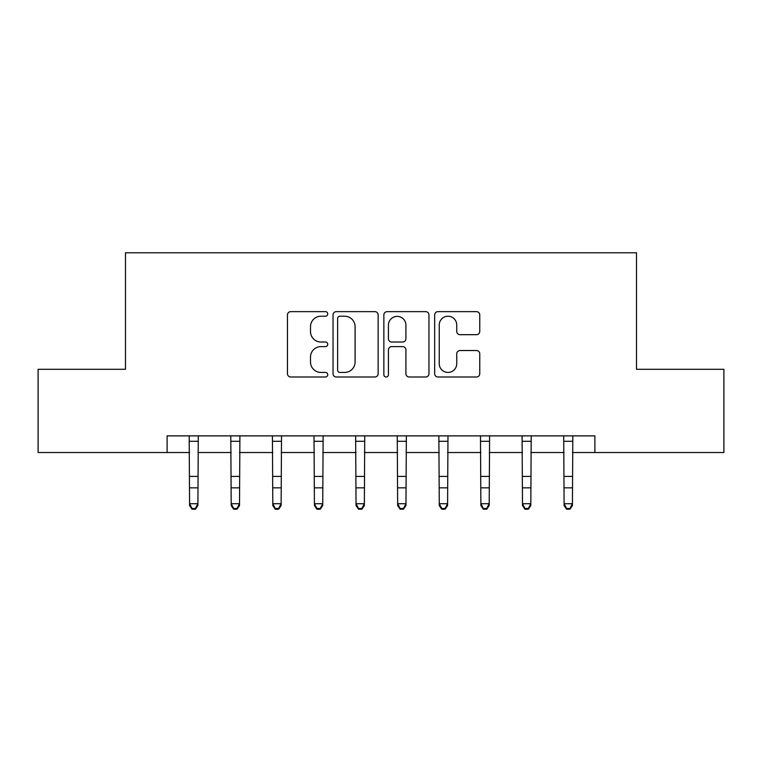 <?xml version="1.0" encoding="UTF-8"?>
<svg xmlns="http://www.w3.org/2000/svg" width="762" height="762" viewBox="0 0 762 762"><rect width="100%" height="100%" fill="white"/><g stroke="black" fill="none" stroke-linecap="round" stroke-linejoin="round"><path stroke-width="1.14" d="M327.736 313.934A2.286 2.286 0 0 0 325.45 311.648L290.732 311.648A3.267 3.267 0 0 0 287.464 314.916L287.464 373.732A3.267 3.267 0 0 0 290.732 377L325.45 377A2.286 2.286 0 0 0 327.736 374.714A2.286 2.286 0 0 0 325.45 372.428L320.954 372.428A10.458 10.458 0 0 1 310.496 361.969L310.496 357.064A10.458 10.458 0 0 1 320.954 346.615L325.45 346.615A2.286 2.286 0 0 0 327.736 344.329A2.286 2.286 0 0 0 325.45 342.033L320.954 342.033A10.458 10.458 0 0 1 310.496 331.584L310.496 326.679A10.458 10.458 0 0 1 320.954 316.22L325.45 316.22A2.286 2.286 0 0 0 327.736 313.934M476.498 334.68A3.267 3.267 0 0 0 479.765 331.413L479.765 314.916A3.267 3.267 0 0 0 476.498 311.648L437.94 311.648A3.267 3.267 0 0 0 434.673 314.916L434.673 373.732A3.267 3.267 0 0 0 437.94 377L476.498 377A3.267 3.267 0 0 0 479.765 373.732L479.765 353.797A3.267 3.267 0 0 0 476.498 350.53L460 350.53A3.267 3.267 0 0 0 456.733 353.797L456.733 363.684A8.744 8.744 0 0 1 447.989 372.428A8.744 8.744 0 0 1 439.245 363.684L439.245 324.964A8.744 8.744 0 0 1 447.989 316.22A8.744 8.744 0 0 1 456.733 324.964L456.733 331.413A3.267 3.267 0 0 0 460 334.68L476.498 334.68M167.107 452.523L38.1 452.523L38.1 369.294L125.492 369.294L125.492 252.774L636.508 252.774L636.508 369.294L723.9 369.294L723.9 452.523L594.893 452.523L594.893 435.874L167.107 435.874L167.107 452.523L189.576 452.523M378.142 314.916A3.267 3.267 0 0 0 374.875 311.648L336.309 311.648A3.267 3.267 0 0 0 333.042 314.916L333.042 373.732A3.267 3.267 0 0 0 336.309 377L374.875 377A3.267 3.267 0 0 0 378.142 373.732L378.142 314.916M387.125 311.648L425.691 311.648A3.267 3.267 0 0 1 428.958 314.916L428.958 373.732A3.267 3.267 0 0 1 425.691 377L409.184 377A3.267 3.267 0 0 1 405.917 373.732L405.917 349.882A3.267 3.267 0 0 0 402.65 346.615L391.706 346.615A3.267 3.267 0 0 0 388.43 349.882L388.43 374.714A2.286 2.286 0 0 1 386.143 377A2.286 2.286 0 0 1 383.858 374.714L383.858 314.916A3.267 3.267 0 0 1 387.125 311.648M197.901 452.523L231.191 452.523M239.516 452.523L272.806 452.523M281.13 452.523L314.42 452.523M322.736 452.523L356.035 452.523M364.35 452.523L397.65 452.523M405.965 452.523L439.264 452.523M447.58 452.523L480.87 452.523M489.194 452.523L522.484 452.523M530.809 452.523L564.099 452.523M572.424 452.523L594.893 452.523M339.909 316.22A2.286 2.286 0 0 0 337.623 318.506L337.623 370.142A2.286 2.286 0 0 0 339.909 372.428L344.643 372.428A10.458 10.458 0 0 0 355.102 361.969L355.102 326.679A10.458 10.458 0 0 0 344.643 316.22L339.909 316.22M405.917 325.126A8.744 8.744 0 0 0 397.173 316.382A8.744 8.744 0 0 0 388.43 325.126L388.43 338.766A3.267 3.267 0 0 0 391.706 342.033L402.65 342.033A3.267 3.267 0 0 0 405.917 338.766L405.917 325.126M198.291 435.874L197.901 505.558L195.405 509.226L195.405 508.483L192.072 508.483L192.072 509.226L195.405 509.226M189.176 435.874L189.576 503.711L197.901 503.711L195.405 508.483M192.072 509.226L189.576 505.558L189.576 503.711L192.072 508.483M239.906 435.874L239.516 505.558L237.011 509.226L237.011 508.483L233.686 508.483L233.686 509.226L237.011 509.226M230.791 435.874L231.191 503.711L239.516 503.711L237.011 508.483M233.686 509.226L231.191 505.558L231.191 503.711L233.686 508.483M281.521 435.874L281.13 505.558L278.625 509.226L278.625 508.483L275.301 508.483L275.301 509.226L278.625 509.226M272.405 435.874L272.806 503.711L281.13 503.711L278.625 508.483M275.301 509.226L272.806 505.558L272.806 503.711L275.301 508.483M323.136 435.874L322.736 505.558L320.24 509.226L320.24 508.483L316.916 508.483L316.916 509.226L320.24 509.226M314.02 435.874L314.42 503.711L322.736 503.711L320.24 508.483M316.916 509.226L314.42 505.558L314.42 503.711L316.916 508.483M364.75 435.874L364.35 505.558L361.855 509.226L361.855 508.483L358.531 508.483L358.531 509.226L361.855 509.226M355.635 435.874L356.035 503.711L364.35 503.711L361.855 508.483M358.531 509.226L356.035 505.558L356.035 503.711L358.531 508.483M406.365 435.874L405.965 505.558L403.469 509.226L403.469 508.483L400.145 508.483L400.145 509.226L403.469 509.226M397.25 435.874L397.65 503.711L405.965 503.711L403.469 508.483M400.145 509.226L397.65 505.558L397.65 503.711L400.145 508.483M447.98 435.874L447.58 505.558L445.084 509.226L445.084 508.483L441.76 508.483L441.76 509.226L445.084 509.226M438.864 435.874L439.264 503.711L447.58 503.711L445.084 508.483M441.76 509.226L439.264 505.558L439.264 503.711L441.76 508.483M489.595 435.874L489.194 505.558L486.699 509.226L486.699 508.483L483.375 508.483L483.375 509.226L486.699 509.226M480.479 435.874L480.87 503.711L489.194 503.711L486.699 508.483M483.375 509.226L480.87 505.558L480.87 503.711L483.375 508.483M531.209 435.874L530.809 505.558L528.314 509.226L528.314 508.483L524.989 508.483L524.989 509.226L528.314 509.226M522.094 435.874L522.484 503.711L530.809 503.711L528.314 508.483M524.989 509.226L522.484 505.558L522.484 503.711L524.989 508.483M572.824 435.874L572.424 505.558L569.928 509.226L569.928 508.483L566.595 508.483L566.595 509.226L569.928 509.226M563.709 435.874L564.099 503.711L572.424 503.711L569.928 508.483M566.595 509.226L564.099 505.558L564.099 503.711L566.595 508.483M197.901 476.421L189.576 476.421M197.901 487.842L189.576 487.842M197.901 441.284L189.576 441.284M239.516 476.421L231.191 476.421M239.516 487.842L231.191 487.842M239.516 441.284L231.191 441.284M281.13 476.421L272.806 476.421M281.13 487.842L272.806 487.842M281.13 441.284L272.806 441.284M322.736 476.421L314.42 476.421M322.736 487.842L314.42 487.842M322.736 441.284L314.42 441.284M364.35 476.421L356.035 476.421M364.35 487.842L356.035 487.842M364.35 441.284L356.035 441.284M405.965 476.421L397.65 476.421M405.965 487.842L397.65 487.842M405.965 441.284L397.65 441.284M447.58 476.421L439.264 476.421M447.58 487.842L439.264 487.842M447.58 441.284L439.264 441.284M489.194 476.421L480.87 476.421M489.194 487.842L480.87 487.842M489.194 441.284L480.87 441.284M530.809 476.421L522.484 476.421M530.809 487.842L522.484 487.842M530.809 441.284L522.484 441.284M572.424 476.421L564.099 476.421M572.424 487.842L564.099 487.842M572.424 441.284L564.099 441.284"/></g></svg>
